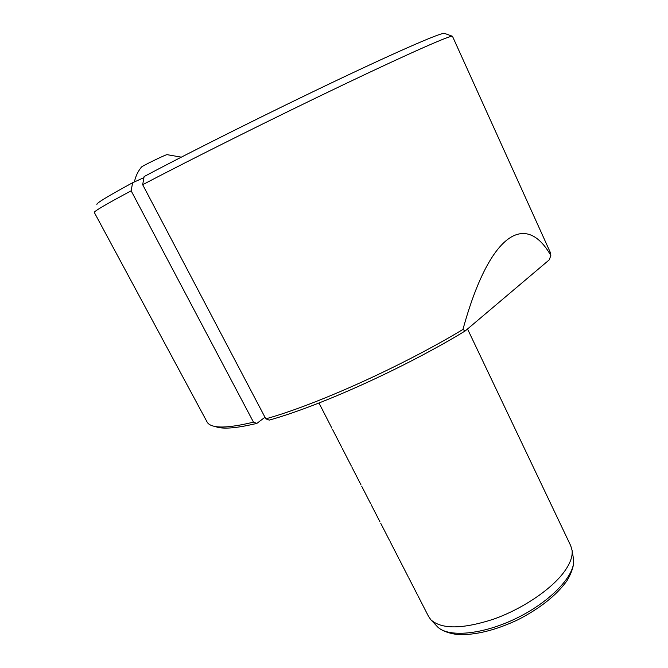 <?xml version="1.0" encoding="UTF-8"?>
<svg xmlns="http://www.w3.org/2000/svg" width="668" height="668" viewBox="0 0 668 668"><rect width="100%" height="100%" fill="white"/><g stroke="black" fill="none" stroke-linecap="round" stroke-linejoin="round"><path stroke-width="1" d="M570.664 545.606L572.084 550.34C572.802 556.511 570.088 563.775 563.959 572.142C551 589.652 522.034 609.149 493.218 619.286C462.323 629.214 441.548 629.39 430.902 619.812L428.514 616.364L417.884 595.664M264.971 417.249L256.871 423.395L253.481 422.151L131.153 190.814L132.615 182.74C107.832 196.217 95.925 203.456 96.885 204.466M216.04 426.819L218.027 427.37C225.592 429.098 238.534 427.779 256.871 423.395M549.288 259.819L465.22 330.936L462.957 329.441C489.368 232.94 525.632 211.197 550.824 255.493L549.288 259.819M452.286 36.222L444.537 33.4C443.135 31.747 403.864 48.505 338.158 79.701C272.619 110.813 190.873 151.661 144.121 176.561L142.676 184.71L265.814 418.844L269.212 420.114C320.264 405.91 404.724 367.742 465.22 330.936M550.098 251.953L550.824 255.493M253.481 422.151C234.844 426.652 221.718 428.029 214.111 426.284C210.353 425.424 207.957 423.904 206.938 421.717L94.338 212.507C93.236 211.773 105.502 204.542 131.153 190.814M462.957 329.441C401.476 366.465 316.933 404.541 265.814 418.844M142.676 184.71C190.881 159.351 275.7 117.059 343.477 84.702C411.413 52.254 451.51 34.736 452.47 36.281L452.52 36.398M132.615 182.74L143.937 177.63M181.295 157.164L167.142 154.667C166.775 154.007 140.748 166.666 141.332 167.225C137.842 171.551 135.537 176.452 134.418 181.921M573.328 557.922L573.536 559.191C575.833 574.705 551.376 601.142 517.007 617.984C482.688 634.942 447.351 637.923 437.064 626.342L430.902 619.812M437.064 626.342C438.959 628.58 444.863 632.922 457.939 634.6C475.566 635.226 495.614 630.258 518.084 619.695C540.153 608.281 556.436 595.33 566.915 580.843C573.687 569.453 574.062 562.105 573.536 559.191L572.084 550.34M452.47 36.281L550.432 252.696M318.97 403.013L331.879 428.163M332.555 429.482L341.665 447.209M342.333 448.52L351.368 466.114M352.028 467.408L360.996 484.868M361.655 486.154L370.548 503.48M371.208 504.757L380.034 521.95M380.685 523.211L389.444 540.278M390.087 541.531L398.779 558.465M399.422 559.709L408.048 576.517M408.691 577.753L417.249 594.428M467.525 328.99L570.981 546.257M218.027 427.37L214.111 426.284"/></g></svg>
